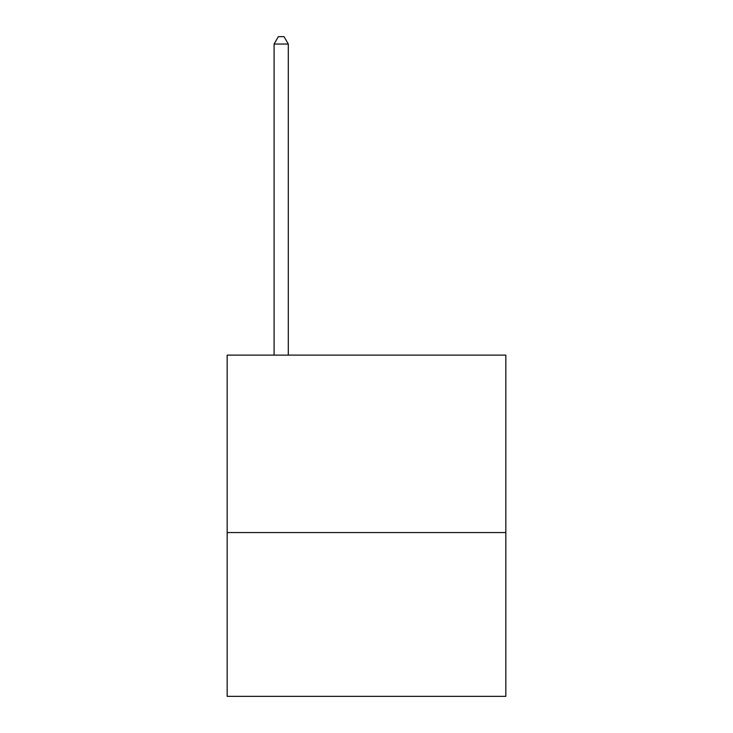 <?xml version="1.0" encoding="UTF-8"?>
<svg xmlns="http://www.w3.org/2000/svg" width="733" height="733" viewBox="0 0 733 733"><rect width="100%" height="100%" fill="white"/><g stroke="black" fill="none" stroke-linecap="round" stroke-linejoin="round"><path stroke-width="1.1" d="M505.834 532.561L505.834 355.129L227.166 355.129L227.166 696.35L505.834 696.35L505.834 532.561L227.166 532.561M288.307 355.129L288.307 44.044L274.087 44.044L274.087 355.129M274.087 44.044L278.348 36.65L284.038 36.65L288.307 44.044"/></g></svg>
